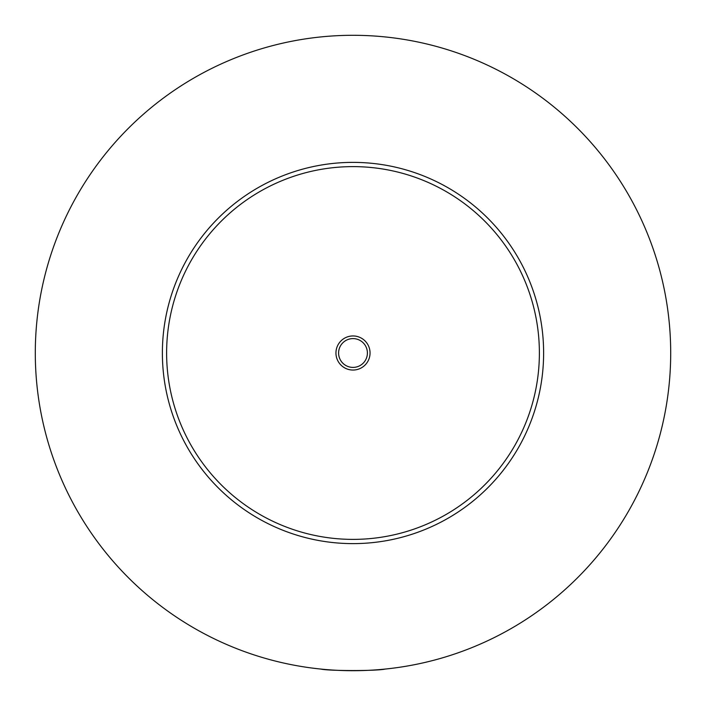 <?xml version="1.0" encoding="UTF-8"?>
<svg xmlns="http://www.w3.org/2000/svg" width="706" height="706" viewBox="0 0 706 706"><rect width="100%" height="100%" fill="white"/><g stroke="black" fill="none" stroke-linecap="round" stroke-linejoin="round"><path stroke-width="1.06" d="M320.806 669.067C329.022 671.035 376.978 671.035 385.194 669.067M370.05 353A17.05 17.05 0 0 0 353 335.95A17.05 17.05 0 0 0 335.95 353A17.05 17.05 0 0 0 353 370.05A17.05 17.05 0 0 0 370.05 353M338.598 353A14.402 14.402 0 0 0 353 367.402A14.402 14.402 0 0 0 367.402 353A14.402 14.402 0 0 0 353 338.598A14.402 14.402 0 0 0 338.598 353M543.62 353A190.62 190.62 0 0 1 353 543.62A190.62 190.62 0 0 1 162.38 353A190.62 190.62 0 0 1 353 162.38A190.62 190.62 0 0 1 543.62 353M670.7 353A317.7 317.7 0 0 1 353 670.7A317.7 317.7 0 0 1 35.3 353A317.7 317.7 0 0 1 353 35.3A317.7 317.7 0 0 1 670.7 353M539.384 353A186.384 186.384 0 0 0 353 166.616A186.384 186.384 0 0 0 166.616 353A186.384 186.384 0 0 0 353 539.384A186.384 186.384 0 0 0 539.384 353"/></g></svg>
